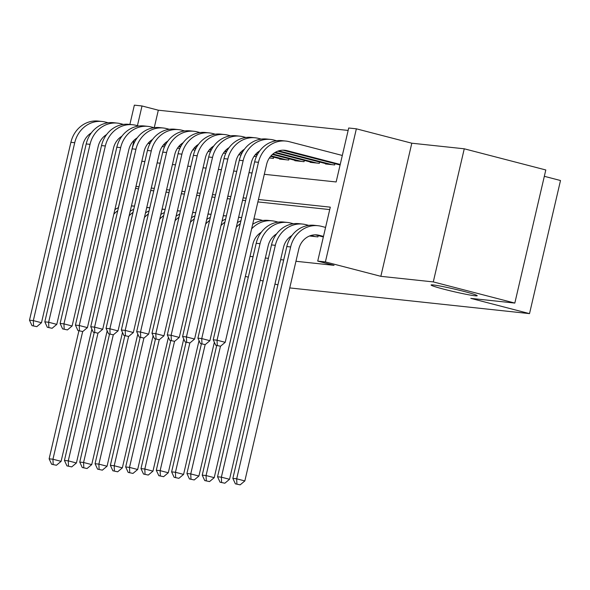 <?xml version="1.0" encoding="UTF-8"?>
<svg xmlns="http://www.w3.org/2000/svg" width="590" height="590" viewBox="0 0 590 590"><rect width="100%" height="100%" fill="white"/><g stroke="black" fill="none" stroke-linecap="round" stroke-linejoin="round"><path stroke-width="0.89" d="M444.351 289.321A23.674 1.32 13.1 0 1 431.091 285A23.674 1.32 13.1 0 1 463.947 291.416A23.674 1.32 13.1 0 1 477.214 295.738A23.674 1.32 13.1 0 1 444.351 289.321M264.305 174.308L336.153 181.963L348.705 128.001L356.36 128.819L325.392 261.923L317.73 261.105L330.289 207.149L258.45 199.486M411.813 143.208L380.845 276.319L433.281 281.909L514.827 303.076L545.802 169.964L464.256 148.798L411.813 143.208L356.36 128.819M544.327 176.314L560.5 180.518L529.525 313.622L289.756 287.92M129.866 124.438L134.358 105.153L142.013 105.971L137.418 125.7M348.144 130.434L158.327 110.205L142.013 105.971M433.281 281.909L464.256 148.798M309.521 236L317.914 236.892L318.209 235.624M158.327 110.205L154.263 127.647M162.198 146.563L164.522 146.807M177.509 148.193L179.832 148.437M192.819 149.823L195.143 150.074M208.13 151.453L210.46 151.704M223.44 153.09L225.771 153.334M238.751 154.72L241.081 154.971M254.061 156.35L256.392 156.601M269.372 157.987L273.413 158.415L273.708 157.147M279.623 158.68L279.535 159.071L288.724 160.045L289.019 158.776M294.934 160.31L294.845 160.701L304.034 161.682L304.329 160.406M310.244 161.948L310.156 162.331L319.345 163.312L319.64 162.044M325.562 163.578L325.466 163.961L334.655 164.942L334.95 163.673M250.02 256.385L253.066 256.709M265.33 258.014L268.376 258.339M280.641 259.652L283.687 259.976M295.951 261.281L334.043 265.338L317.73 261.105M329.721 209.583L257.882 201.92M245.617 200.615L242.571 200.29M230.306 198.985L227.261 198.66M214.996 197.348L211.95 197.023M199.686 195.718L196.64 195.393M184.375 194.088L181.329 193.763M169.065 192.451L166.019 192.126M153.754 190.821L150.708 190.496M380.845 276.319L325.392 261.923M245.366 276.4L248.309 277.16M260.161 280.243L263.103 281.002M274.955 284.078L277.897 284.845M514.827 303.076L470.813 298.378L529.525 313.622M134.019 140.324L129.557 159.942M141.821 161.247L144.867 161.572M157.132 162.884L160.178 163.209M172.442 164.514L175.488 164.839M187.753 166.144L190.799 166.469M203.063 167.774L206.109 168.098M218.374 169.411L221.42 169.736M233.684 171.041L236.73 171.366M248.995 172.671L252.041 172.995M123.694 185.12L118.339 207.709M246.185 198.181L243.139 197.856M230.874 196.551L227.829 196.227M215.564 194.914L212.518 194.589M200.253 193.284L197.207 192.959M184.943 191.654L181.897 191.33M169.632 190.017L166.587 189.692M154.322 188.387L151.276 188.062M139.011 186.757L135.966 186.433M138.488 188.977L135.545 188.217M91.87 329.176L61.109 461.343L56.426 465.259L51.632 464.256L56.426 465.259M51.632 464.256L49.125 458.821L78.92 330.791M49.125 458.821L52.953 459.226L82.666 331.543M113.811 214.192A27.745 25.23 -83.9 0 1 117.749 210.689M131.408 206.006A27.745 25.23 -83.9 0 1 134.314 206.131A27.745 25.23 -83.9 0 1 134.498 206.153M114.873 209.62A27.745 25.23 -83.9 0 1 118.45 207.658M53.166 464.419L52.953 459.226L61.109 461.343M32.008 325.643L36.801 326.654L32.008 325.643L29.5 320.208L33.328 320.613L74.724 142.721A27.745 25.23 -83.9 0 1 102.129 121.481A27.745 25.23 -83.9 0 1 105.47 122.093L108.125 122.779M149.89 143.746L148.112 143.282M135.722 140.066L134.601 139.771M163.555 146.703L162.316 146.379M150.155 143.23L148.525 142.802M136.039 139.565L135.125 139.321M91.325 132.912A18.497 16.815 96.1 0 0 82.88 144.838L41.484 322.73L36.801 326.654M29.5 320.208L70.896 142.315A27.745 25.23 -83.9 0 1 98.301 121.075L102.129 121.481M33.534 325.805L33.328 320.613L41.484 322.73M107.181 330.806L76.42 462.973L71.737 466.897L66.943 465.886L71.737 466.897M66.943 465.886L64.443 460.451L94.23 332.428M64.443 460.451L68.27 460.856L97.977 333.173M129.122 215.822A27.745 25.23 -83.9 0 1 133.06 212.319M146.718 207.636A27.745 25.23 -83.9 0 1 149.624 207.761A27.745 25.23 -83.9 0 1 149.808 207.783M130.184 211.25A27.745 25.23 -83.9 0 1 133.76 209.288M68.477 466.048L68.27 460.856L76.42 462.973M122.491 332.435L91.73 464.61L87.047 468.526L82.253 467.516L87.047 468.526M82.253 467.516L79.753 462.081L109.541 334.058M79.753 462.081L83.581 462.494L113.287 334.803M144.432 217.459A27.745 25.23 -83.9 0 1 148.37 213.949M162.029 209.273A27.745 25.23 -83.9 0 1 164.934 209.398A27.745 25.23 -83.9 0 1 165.119 209.413M145.501 212.887A27.745 25.23 -83.9 0 1 149.071 210.925M83.787 467.678L83.581 462.494L91.73 464.61M137.802 334.073L107.041 466.24L102.358 470.156L97.564 469.146L102.358 470.156M97.564 469.146L95.064 463.718L124.851 335.688M95.064 463.718L98.891 464.124L128.605 336.44M159.743 219.089A27.745 25.23 -83.9 0 1 163.681 215.586M177.339 210.903A27.745 25.23 -83.9 0 1 180.245 211.028A27.745 25.23 -83.9 0 1 180.429 211.05M160.812 214.517A27.745 25.23 -83.9 0 1 164.381 212.555M99.098 469.316L98.891 464.124L107.041 466.24M153.112 335.703L122.351 467.87L117.668 471.794L112.874 470.783L117.668 471.794M112.874 470.783L110.374 465.348L140.162 337.318M110.374 465.348L114.202 465.753L143.916 338.07M175.053 220.719A27.745 25.23 -83.9 0 1 178.991 217.216M192.65 212.533A27.745 25.23 -83.9 0 1 195.556 212.658A27.745 25.23 -83.9 0 1 195.74 212.68M176.122 216.147A27.745 25.23 -83.9 0 1 179.699 214.185M114.408 470.945L114.202 465.753L122.351 467.87M47.318 327.273L52.112 328.283L47.318 327.273L44.811 321.838L48.638 322.251L90.034 144.351A27.745 25.23 -83.9 0 1 117.44 123.118A27.745 25.23 -83.9 0 1 120.78 123.723L123.435 124.409M165.2 145.376L163.423 144.911M151.033 141.696L149.912 141.408M178.866 148.341L177.627 148.016M165.473 144.86L163.836 144.432M151.35 141.194L150.435 140.958M106.635 134.542A18.497 16.815 96.1 0 0 98.191 146.468L56.795 324.367L52.112 328.283M44.811 321.838L86.206 143.945A27.745 25.23 -83.9 0 1 113.612 122.705L117.44 123.118M48.845 327.435L48.638 322.251L56.795 324.367M62.629 328.903L67.422 329.913L62.629 328.903L60.121 323.475L63.949 323.881L105.345 145.988A27.745 25.23 -83.9 0 1 132.75 124.748A27.745 25.23 -83.9 0 1 136.091 125.353L138.746 126.046M180.511 147.006L178.733 146.549M166.343 143.326L165.222 143.038M194.176 149.971L192.937 149.646M180.783 146.49L179.146 146.069M166.66 142.824L165.746 142.588M121.946 136.172A18.497 16.815 96.1 0 0 113.501 148.105L72.105 325.997L67.422 329.913M60.121 323.475L101.517 145.575A27.745 25.23 -83.9 0 1 128.922 124.335L132.75 124.748M64.163 329.072L63.949 323.881L72.105 325.997M77.939 330.54L82.733 331.55L77.939 330.54L75.431 325.105L79.259 325.51L120.655 147.618A27.745 25.23 -83.9 0 1 148.06 126.378A27.745 25.23 -83.9 0 1 151.401 126.99L154.056 127.676M195.821 148.643L194.044 148.179M181.654 144.963L180.533 144.668M209.487 151.601L208.248 151.276M196.094 148.127L194.457 147.699M181.971 144.454L181.056 144.218M137.256 137.809A18.497 16.815 96.1 0 0 128.812 149.735L87.416 327.627L82.733 331.55M75.431 325.105L116.827 147.212A27.745 25.23 -83.9 0 1 144.233 125.972L148.06 126.378M79.473 330.702L79.259 325.51L87.416 327.627M93.249 332.17L98.043 333.18L93.249 332.17L90.742 326.735L94.57 327.148L135.966 149.248A27.745 25.23 -83.9 0 1 163.371 128.008A27.745 25.23 -83.9 0 1 166.712 128.62L169.367 129.306M211.131 150.273L209.354 149.808M196.964 146.593L195.843 146.305M224.797 153.23L223.558 152.913M211.404 149.757L209.767 149.329M197.281 146.091L196.367 145.855M152.567 139.439A18.497 16.815 96.1 0 0 144.122 151.365L102.726 329.264L98.043 333.18M90.742 326.735L132.138 148.842A27.745 25.23 -83.9 0 1 159.543 127.602L163.371 128.008M94.784 332.332L94.57 327.148L102.726 329.264M168.423 337.332L137.662 469.507L132.979 473.423L128.185 472.413L132.979 473.423M128.185 472.413L125.685 466.978L155.472 338.955M125.685 466.978L129.512 467.391L159.226 339.7M190.364 222.349A27.745 25.23 -83.9 0 1 194.302 218.846M207.96 214.17A27.745 25.23 -83.9 0 1 210.866 214.295A27.745 25.23 -83.9 0 1 211.05 214.31M191.433 217.776A27.745 25.23 -83.9 0 1 195.01 215.822M129.719 472.575L129.512 467.391L137.662 469.507M108.56 333.8L113.354 334.81L108.56 333.8L106.053 328.365L109.88 328.778L151.276 150.885A27.745 25.23 -83.9 0 1 178.681 129.645A27.745 25.23 -83.9 0 1 182.022 130.25L184.677 130.943M226.442 151.903L224.665 151.438M212.275 148.223L211.154 147.935M240.108 154.868L238.869 154.543M226.715 151.387L225.078 150.966M212.592 147.721L211.677 147.485M167.877 141.069A18.497 16.815 96.1 0 0 159.433 153.002L118.037 330.894L113.354 334.81M106.053 328.365L147.448 150.472A27.745 25.23 -83.9 0 1 174.854 129.232L178.681 129.645M110.094 333.962L109.88 328.778L118.037 330.894M183.733 338.97L152.972 471.137L148.289 475.053L143.503 474.043L148.289 475.053M143.503 474.043L140.995 468.608L170.783 340.585M140.995 468.608L144.823 469.021L174.537 341.337M205.674 223.986A27.745 25.23 -83.9 0 1 209.612 220.483M223.271 215.8A27.745 25.23 -83.9 0 1 226.184 215.925A27.745 25.23 -83.9 0 1 226.361 215.947M206.743 219.414A27.745 25.23 -83.9 0 1 210.32 217.452M145.029 474.205L144.823 469.021L152.972 471.137M123.871 335.437L128.664 336.447L123.871 335.437L121.363 330.002L125.191 330.407L166.587 152.515A27.745 25.23 -83.9 0 1 193.992 131.275A27.745 25.23 -83.9 0 1 197.333 131.88L199.988 132.573M241.753 153.533L239.975 153.076M227.585 149.86L226.464 149.565M255.418 156.498L254.179 156.173M242.025 153.017L240.388 152.596M227.902 149.351L226.988 149.115M183.188 142.699A18.497 16.815 96.1 0 0 174.743 154.632L133.347 332.524L128.664 336.447M121.363 330.002L162.759 152.109A27.745 25.23 -83.9 0 1 190.164 130.869L193.992 131.275M125.404 335.599L125.191 330.407L133.347 332.524M199.044 340.6L168.283 472.767L163.6 476.691L158.813 475.68L163.6 476.691M158.813 475.68L156.306 470.245L186.093 342.215M156.306 470.245L160.133 470.65L189.847 342.967M220.984 225.616A27.745 25.23 -83.9 0 1 224.923 222.113M238.581 217.43A27.745 25.23 -83.9 0 1 241.494 217.555A27.745 25.23 -83.9 0 1 241.671 217.577M222.054 221.044A27.745 25.23 -83.9 0 1 225.631 219.082M160.34 475.842L160.133 470.65L168.283 472.767M139.181 337.067L143.975 338.077L139.181 337.067L136.673 331.632L140.501 332.037L181.897 154.145A27.745 25.23 -83.9 0 1 209.303 132.905A27.745 25.23 -83.9 0 1 212.643 133.517L215.298 134.203M257.063 155.17L255.286 154.705M242.896 151.49L241.775 151.202M270.736 158.127L269.49 157.81M257.336 154.654L255.699 154.226M243.213 150.988L242.298 150.745M198.498 144.336A18.497 16.815 96.1 0 0 190.054 156.262L148.658 334.154L143.975 338.077M136.673 331.632L178.069 153.739A27.745 25.23 -83.9 0 1 205.475 132.499L209.303 132.905M140.715 337.229L140.501 332.037L148.658 334.154M253.892 219.067A27.745 25.23 -83.9 0 1 256.805 219.185A27.745 25.23 -83.9 0 1 260.138 219.797L262.801 220.483M214.354 342.23L183.593 474.397L178.91 478.32L174.124 477.31L178.91 478.32M174.124 477.31L171.616 471.875L201.404 343.852M171.616 471.875L175.444 472.28L205.158 344.597M236.295 227.246A27.745 25.23 -83.9 0 1 240.233 223.743M237.364 222.673A27.745 25.23 -83.9 0 1 240.941 220.719M175.65 477.472L175.444 472.28L183.593 474.397M154.492 338.697L159.285 339.707L154.492 338.697L151.984 333.262L155.812 333.675L197.207 155.775A27.745 25.23 -83.9 0 1 224.613 134.542A27.745 25.23 -83.9 0 1 227.954 135.147L230.609 135.84M282.219 159.352L270.596 156.335M258.206 153.12L257.085 152.832M286.047 159.765L271.009 155.856M258.523 152.618L257.609 152.382M213.809 145.966A18.497 16.815 96.1 0 0 205.364 157.891L163.968 335.791L159.285 339.707M151.984 333.262L193.38 155.369A27.745 25.23 -83.9 0 1 220.785 134.129L224.613 134.542M156.026 338.859L155.812 333.675L163.968 335.791M251.606 228.883A27.745 25.23 -83.9 0 1 272.115 220.822A27.745 25.23 -83.9 0 1 275.449 221.427L278.111 222.12M261.304 232.246A18.497 16.815 96.1 0 0 252.859 244.179L198.904 476.034L194.221 479.95L189.434 478.94L194.221 479.95M189.434 478.94L186.927 473.505L216.714 345.482M186.927 473.505L190.754 473.918L220.468 346.227M252.675 224.311A27.745 25.23 -83.9 0 1 268.288 220.409L272.115 220.822M190.961 479.102L190.754 473.918L198.904 476.034M204.745 480.577L209.539 481.58L204.745 480.577L202.237 475.142L206.065 475.547L260.02 243.692A27.745 25.23 -83.9 0 1 287.426 222.452A27.745 25.23 -83.9 0 1 290.759 223.057L293.422 223.75M276.614 233.876A18.497 16.815 96.1 0 0 268.17 245.809L214.222 477.664L209.539 481.58M202.237 475.142L256.193 243.287A27.745 25.23 -83.9 0 1 283.598 222.047L287.426 222.452M206.271 480.739L206.065 475.547L214.222 477.664M315.23 236.605L310.945 235.491M311.402 236.199L309.964 235.823M220.055 482.207L224.849 483.217L220.055 482.207L217.548 476.772L221.375 477.177L275.331 245.322A27.745 25.23 -83.9 0 1 302.736 224.082A27.745 25.23 -83.9 0 1 306.07 224.694L308.732 225.38M291.925 235.513A18.497 16.815 96.1 0 0 283.48 247.439L229.532 479.294L224.849 483.217M217.548 476.772L271.503 244.916A27.745 25.23 -83.9 0 1 298.909 223.676L302.736 224.082M221.582 482.369L221.375 477.177L229.532 479.294M323.482 236.406L319.286 235.322A18.497 16.815 96.1 0 0 317.066 234.916A18.497 16.815 96.1 0 0 298.791 249.069L244.843 480.931L240.16 484.847L235.366 483.837L240.16 484.847M323.35 236.959L315.458 234.909A18.497 16.815 96.1 0 0 315.141 234.827M235.366 483.837L232.858 478.401L236.686 478.815L290.641 246.952A27.745 25.23 -83.9 0 1 318.047 225.719A27.745 25.23 -83.9 0 1 321.38 226.324L325.577 227.416M232.858 478.401L286.814 246.546A27.745 25.23 -83.9 0 1 314.219 225.306L318.047 225.719M236.892 483.999L236.686 478.815L244.843 480.931M169.802 340.334L174.596 341.337L169.802 340.334L167.294 334.899L171.122 335.304L212.518 157.412A27.745 25.23 -83.9 0 1 239.924 136.172A27.745 25.23 -83.9 0 1 243.264 136.777L245.919 137.47M297.53 160.989L272.396 154.462M301.357 161.395L272.919 154.012M229.119 147.596A18.497 16.815 96.1 0 0 220.675 159.529L179.279 337.421L174.596 341.337M167.294 334.899L208.69 156.999A27.745 25.23 -83.9 0 1 236.096 135.766L239.924 136.172M171.336 340.496L171.122 335.304L179.279 337.421M185.113 341.964L189.906 342.974L185.113 341.964L182.605 336.529L186.433 336.934L227.829 159.042A27.745 25.23 -83.9 0 1 255.234 137.802A27.745 25.23 -83.9 0 1 258.575 138.414L261.23 139.1M312.84 162.619L274.689 152.714M316.668 163.024L275.368 152.309M244.43 149.233A18.497 16.815 96.1 0 0 235.985 161.159L194.589 339.051L189.906 342.974M182.605 336.529L224.001 158.636A27.745 25.23 -83.9 0 1 251.406 137.396L255.234 137.802M186.647 342.126L186.433 336.934L194.589 339.051M200.423 343.594L205.217 344.604L200.423 343.594L197.916 338.159L201.743 338.572L243.146 160.672A27.745 25.23 -83.9 0 1 270.544 139.432A27.745 25.23 -83.9 0 1 273.885 140.044L276.54 140.73M328.151 164.249L277.779 151.173M331.978 164.654L278.76 150.848M259.74 150.863A18.497 16.815 96.1 0 0 251.296 162.788L209.9 340.688L205.217 344.604M197.916 338.159L239.319 160.266A27.745 25.23 -83.9 0 1 266.717 139.026L270.544 139.432M201.957 343.756L201.743 338.572L209.9 340.688M215.733 345.224L220.527 346.234L215.733 345.224L213.226 339.796L217.054 340.201L258.457 162.309A27.745 25.23 -83.9 0 1 285.862 141.069A27.745 25.23 -83.9 0 1 289.196 141.674L342.318 155.465M340.098 165.008L283.274 150.258A18.497 16.815 96.1 0 0 282.949 150.177M340.224 164.455L287.101 150.671A18.497 16.815 96.1 0 0 284.882 150.266A18.497 16.815 96.1 0 0 266.606 164.426L225.21 342.318L220.527 346.234M213.226 339.796L254.629 161.896A27.745 25.23 -83.9 0 1 282.035 140.656L285.862 141.069M217.268 345.393L217.054 340.201L225.21 342.318M70.896 142.315L74.724 142.721M86.206 143.945L90.034 144.351M101.517 145.575L105.345 145.988M116.827 147.212L120.655 147.618M132.138 148.842L135.966 149.248M147.448 150.472L151.276 150.885M162.759 152.109L166.587 152.515M178.069 153.739L181.897 154.145M193.38 155.369L197.207 155.775M256.193 243.287L260.02 243.692M271.503 244.916L275.331 245.322M315.458 234.909L319.286 235.322M286.814 246.546L290.641 246.952M208.69 156.999L212.518 157.412M224.001 158.636L227.829 159.042M239.319 160.266L243.146 160.672M283.274 150.258L287.101 150.671M254.629 161.896L258.457 162.309M131.452 205.829L134.314 206.131M146.763 207.459L149.624 207.761M162.073 209.089L164.934 209.398M177.384 210.726L180.245 211.028M192.694 212.356L195.556 212.658M208.005 213.986L210.866 214.295M223.315 215.616L226.184 215.925M238.626 217.253L241.494 217.555M253.936 218.883L256.805 219.185"/></g></svg>
